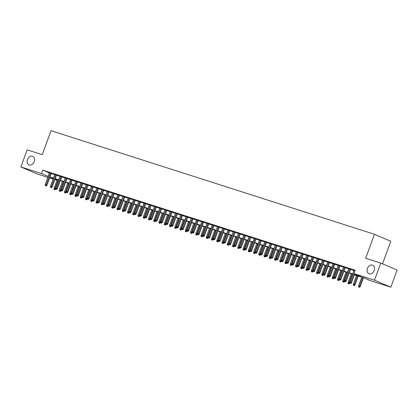 <?xml version="1.0" encoding="UTF-8"?>
<svg xmlns="http://www.w3.org/2000/svg" width="418" height="418" viewBox="0 0 418 418"><rect width="100%" height="100%" fill="white"/><g stroke="black" fill="none" stroke-linecap="round" stroke-linejoin="round"><path stroke-width="0.63" d="M34.219 161.661A4.671 3.522 113.2 0 1 29.02 164.885A4.671 3.522 113.2 0 1 27.499 159.514A4.671 3.522 113.2 0 1 32.698 156.29A4.671 3.522 113.2 0 1 34.219 161.661M374.178 270.54A4.671 3.522 113.2 0 1 368.974 273.759A4.671 3.522 113.2 0 1 367.459 268.387A4.671 3.522 113.2 0 1 372.657 265.169A4.671 3.522 113.2 0 1 374.178 270.54M382.522 263.836L390.778 241.275L374.455 234.279L51.033 130.703L42.26 154.676L27.165 149.843L20.9 166.965L41.507 173.564L48.211 176.427M374.455 234.279L365.682 258.251L380.777 263.084L397.1 270.08L390.835 287.203L370.228 280.603L363.608 277.771L354.386 274.814M57.005 180.294L54.883 179.615M53.117 179.045L49.632 177.932M47.866 177.368L37.223 173.956L20.9 166.965M51.315 173.345L49.543 172.775M56.566 175.022L54.795 174.458M61.812 176.704L60.046 176.14M67.063 178.387L65.297 177.822M72.314 180.069L70.548 179.505M77.565 181.752L75.799 181.182M82.816 183.434L81.045 182.865M88.067 185.111L86.296 184.547M93.313 186.794L91.547 186.229M98.564 188.476L96.798 187.912M103.816 190.159L102.049 189.589M109.067 191.841L107.301 191.272M114.318 193.518L112.552 192.954M119.569 195.201L117.798 194.636M124.815 196.883L123.049 196.319M130.066 198.566L128.3 197.996M135.317 200.248L133.551 199.679M140.568 201.925L138.802 201.361M145.819 203.608L144.053 203.043M151.07 205.29L149.299 204.726M156.322 206.973L154.55 206.408M161.567 208.655L159.801 208.086M166.819 210.338L165.053 209.768M172.07 212.015L170.304 211.451M177.321 213.697L175.555 213.133M182.572 215.38L180.806 214.815M187.823 217.062L186.052 216.493M193.069 218.745L191.303 218.175M198.32 220.422L196.554 219.858M203.571 222.104L201.805 221.54M208.822 223.787L207.056 223.222M214.073 225.469L212.307 224.9M219.325 227.152L217.553 226.582M224.576 228.829L222.804 228.265M229.822 230.511L228.056 229.947M235.073 232.194L233.307 231.629M240.324 233.876L238.558 233.312M245.575 235.559L243.809 234.989M250.826 237.236L249.06 236.672M256.077 238.918L254.306 238.354M261.323 240.601L259.557 240.036M266.574 242.283L264.808 241.719M271.825 243.966L270.059 243.396M277.077 245.648L275.31 245.079M282.328 247.325L280.562 246.761M287.579 249.008L285.808 248.444M292.83 250.69L291.059 250.126M298.076 252.373L296.31 251.803M303.327 254.055L301.561 253.486M308.578 255.732L306.812 255.168M313.829 257.415L312.063 256.851M319.08 259.097L317.314 258.533M324.331 260.78L322.56 260.21M329.577 262.462L327.811 261.893M334.828 264.139L333.062 263.575M340.08 265.822L338.314 265.258M345.331 267.504L343.565 266.94M350.582 269.187L348.816 268.622M354.495 274.516L360.52 276.444L353.9 273.612L355.154 270.185L42.761 170.136L49.465 173M51.231 173.569L54.716 174.682M56.482 175.246L59.962 176.365M61.733 176.929L65.213 178.047M66.979 178.611L70.464 179.73M72.23 180.294L75.715 181.407M77.482 181.976L80.967 183.089M82.733 183.654L86.218 184.772M87.984 185.336L91.464 186.454M93.235 187.018L96.715 188.137M98.486 188.701L101.966 189.814M103.732 190.383L107.217 191.496M108.983 192.066L112.468 193.179M114.234 193.743L117.719 194.861M119.485 195.425L122.97 196.544M124.736 197.108L128.216 198.221M129.988 198.79L133.467 199.903M135.233 200.473L138.719 201.586M140.485 202.15L143.97 203.268M145.736 203.832L149.221 204.951M150.987 205.515L154.472 206.628M156.238 207.197L159.718 208.31M161.489 208.88L164.969 209.993M166.74 210.557L170.22 211.675M171.986 212.239L175.471 213.358M177.237 213.922L180.722 215.04M182.488 215.604L185.973 216.717M187.739 217.287L191.225 218.4M192.991 218.964L196.47 220.082M198.242 220.647L201.722 221.765M203.488 222.329L206.973 223.447M208.739 224.011L212.224 225.124M213.99 225.694L217.475 226.807M219.241 227.376L222.726 228.489M224.492 229.054L227.972 230.172M229.743 230.736L233.223 231.854M234.994 232.418L238.474 233.531M240.24 234.101L243.725 235.214M245.491 235.783L248.976 236.896M250.743 237.461L254.228 238.579M255.994 239.143L259.479 240.261M261.245 240.825L264.725 241.938M266.496 242.508L269.976 243.621M271.742 244.19L275.227 245.303M276.993 245.868L280.478 246.986M282.244 247.55L285.729 248.668M287.495 249.232L290.98 250.351M292.746 250.915L296.226 252.028M297.997 252.597L301.477 253.71M303.249 254.28L306.728 255.393M308.494 255.957L311.98 257.075M313.746 257.64L317.231 258.758M318.997 259.322L322.482 260.435M324.248 261.004L327.733 262.117M329.499 262.687L332.979 263.8M334.75 264.364L338.23 265.482M339.996 266.047L343.481 267.165M345.247 267.729L348.732 268.842M350.498 269.411L353.983 270.524M355.044 270.493L354.062 270.3M380.777 263.084L374.507 280.212L390.835 287.203M42.761 170.136L41.507 173.564M353.9 273.612L374.507 280.212M49.977 176.992L53.462 178.11M55.228 178.674L58.713 179.787M60.479 180.357L63.959 181.469M65.73 182.034L69.21 183.152M70.976 183.716L74.461 184.834M76.228 185.399L79.713 186.517M81.479 187.081L84.964 188.194M86.73 188.764L90.215 189.876M91.981 190.446L95.461 191.559M97.232 192.123L100.712 193.241M102.483 193.806L105.963 194.924M107.729 195.488L111.214 196.601M112.98 197.171L116.465 198.284M118.231 198.853L121.716 199.966M123.482 200.53L126.967 201.648M128.734 202.213L132.213 203.331M133.985 203.895L137.465 205.008M139.231 205.578L142.716 206.691M144.482 207.26L147.967 208.373M149.733 208.937L153.218 210.055M154.984 210.62L158.469 211.738M160.235 212.302L163.715 213.42M165.486 213.985L168.966 215.098M170.737 215.667L174.217 216.78M175.983 217.344L179.468 218.462M181.234 219.027L184.719 220.145M186.485 220.709L189.971 221.827M191.737 222.392L195.222 223.505M196.988 224.074L200.468 225.187M202.239 225.757L205.719 226.869M207.485 227.434L210.97 228.552M212.736 229.116L216.221 230.234M217.987 230.799L221.472 231.912M223.238 232.481L226.723 233.594M228.489 234.164L231.969 235.277M233.74 235.841L237.22 236.959M238.991 237.523L242.471 238.641M244.237 239.206L247.722 240.324M249.489 240.888L252.974 242.001M254.74 242.571L258.225 243.684M259.991 244.248L263.476 245.366M265.242 245.93L268.722 247.048M270.493 247.613L273.973 248.731M275.739 249.295L279.224 250.408M280.99 250.978L284.475 252.091M286.241 252.66L289.726 253.773M291.492 254.337L294.977 255.455M296.743 256.02L300.223 257.138M301.995 257.702L305.474 258.815M307.246 259.385L310.726 260.498M312.492 261.067L315.977 262.18M317.743 262.744L321.228 263.862M322.994 264.427L326.479 265.545M328.245 266.109L331.725 267.222M333.496 267.792L336.976 268.905M338.747 269.474L342.227 270.587M343.993 271.151L347.478 272.27M349.244 272.834L352.729 273.952M53.352 178.408L51.215 177.723L53.279 178.606M54.983 179.338L57.031 180.215M352.62 274.25L349.135 273.132M347.368 272.567L343.883 271.454M342.117 270.885L338.637 269.772M336.866 269.208L333.386 268.09M331.62 267.525L328.135 266.407M326.369 265.843L322.884 264.725M321.118 264.16L317.633 263.047M315.867 262.478L312.382 261.365M310.616 260.795L307.136 259.683M305.365 259.118L301.885 258M300.114 257.436L296.634 256.318M294.868 255.753L291.383 254.64M289.617 254.071L286.131 252.958M284.365 252.388L280.88 251.275M279.114 250.711L275.634 249.593M273.863 249.029L270.383 247.911M268.612 247.346L265.132 246.233M263.366 245.664L259.881 244.551M258.115 243.981L254.63 242.868M252.864 242.304L249.379 241.186M247.613 240.622L244.128 239.504M242.362 238.939L238.882 237.821M237.111 237.257L233.631 236.144M231.859 235.574L228.38 234.461M226.613 233.897L223.128 232.779M221.362 232.215L217.877 231.097M216.111 230.532L212.626 229.414M210.86 228.85L207.38 227.737M205.609 227.167L202.129 226.054M200.358 225.485L196.878 224.372M195.112 223.808L191.627 222.689M189.861 222.125L186.376 221.007M184.61 220.443L181.125 219.33M179.359 218.76L175.874 217.647M174.107 217.078L170.628 215.965M168.856 215.401L165.376 214.282M163.605 213.718L160.125 212.6M158.359 212.036L154.874 210.918M153.108 210.353L149.623 209.24M147.857 208.671L144.372 207.558M142.606 206.994L139.126 205.875M137.355 205.311L133.875 204.193M132.104 203.629L128.624 202.511M126.858 201.946L123.373 200.833M121.607 200.264L118.122 199.151M116.356 198.581L112.87 197.468M111.104 196.904L107.619 195.786M105.853 195.222L102.373 194.104M100.602 193.539L97.122 192.426M95.356 191.857L91.871 190.744M90.105 190.174L86.62 189.061M84.854 188.497L81.369 187.379M79.603 186.815L76.118 185.696M74.352 185.132L70.872 184.019M69.101 183.45L65.621 182.337M63.849 181.767L60.37 180.654M58.604 180.09L55.119 178.972M49.381 172.974L48.127 176.401M350.321 283.331L349.798 283.158L350.765 283.519L350.321 283.331L350.681 282.432L349.735 282.129L354.103 270.195M353.91 273.612L350.681 282.432L351.475 282.772L354.704 273.952M350.765 283.519L351.475 282.772M349.735 282.129L349.798 283.158M358.623 286.941L359.59 287.297L358.623 286.941L358.56 285.907L360.3 286.549L363.524 277.74M359.146 287.109L362.699 277.479M358.56 285.907L361.758 277.176M360.3 286.549L359.59 287.297M345.069 281.648L344.547 281.481L345.514 281.836L345.069 281.648L345.43 280.75L344.484 280.447L348.852 268.513M349.798 268.816L345.43 280.75L346.224 281.089L350.618 269.077M345.514 281.836L346.224 281.089M344.484 280.447L344.547 281.481M339.824 279.966L339.296 279.799L340.262 280.154L339.824 279.966L340.179 279.067L339.233 278.764L343.601 266.83M344.547 267.133L340.179 279.067L340.973 279.407L345.367 267.4M340.262 280.154L340.973 279.407M339.233 278.764L339.296 279.799M334.572 278.284L334.045 278.116L335.011 278.472L334.572 278.284L334.933 277.385L333.987 277.082L338.35 265.148M339.296 265.451L334.933 277.385L335.727 277.724L340.121 265.717M335.011 278.472L335.727 277.724M333.987 277.082L334.045 278.116M329.321 276.601L328.794 276.434L329.76 276.794L329.321 276.601L329.682 275.702L328.736 275.399L333.104 263.471M334.045 263.774L329.682 275.702L330.476 276.047L334.87 264.035M329.76 276.794L330.476 276.047M328.736 275.399L328.794 276.434M353.372 285.259L354.339 285.619L353.372 285.259L353.309 284.224L355.049 284.872L358.273 276.063M353.894 285.426L357.453 275.796M353.309 284.224L356.507 275.493M355.049 284.872L354.339 285.619M348.121 283.576L349.087 283.937L348.121 283.576L348.058 282.547L349.809 283.164M348.643 283.749L352.202 274.114M348.058 282.547L351.256 273.811M349.798 283.19L349.087 283.937M342.87 281.899L343.836 282.255L342.87 281.899L342.807 280.865L344.557 281.486M343.397 282.066L346.95 272.431M342.807 280.865L346.005 272.134M344.547 281.507L343.836 282.255M337.619 280.217L338.585 280.572L337.619 280.217L337.561 279.182L339.306 279.804M338.146 280.384L341.699 270.754M337.561 279.182L340.754 270.451M339.296 279.825L338.585 280.572M324.07 274.924L323.548 274.751L324.509 275.112L324.07 274.924L324.431 274.025L323.485 273.722L327.853 261.788M328.799 262.091L324.431 274.025L325.225 274.365L329.619 262.352M324.509 275.112L325.225 274.365M323.485 273.722L323.548 274.783L322.837 275.53L321.87 275.169L322.837 275.53M332.367 278.534L333.334 278.89L332.367 278.534L332.31 277.5L334.055 278.122M332.895 278.701L336.448 269.072M332.31 277.5L335.502 268.769M334.05 278.142L333.334 278.89M318.819 273.241L318.297 273.074L319.263 273.429L318.819 273.241L319.18 272.343L318.234 272.04L322.602 260.106M323.548 260.409L319.18 272.343L319.974 272.682L324.368 260.67M319.263 273.429L319.974 272.682M318.234 272.04L318.297 273.1L317.586 273.847L316.619 273.492L317.586 273.847M327.122 276.852L328.083 277.212L327.122 276.852L327.059 275.817L328.804 276.439M327.644 277.019L331.197 267.389M327.059 275.817L330.257 267.086M328.799 276.46L328.083 277.212M313.568 271.559L313.045 271.392L314.012 271.747L313.568 271.559L313.928 270.66L312.983 270.357L317.351 258.423M318.297 258.726L313.928 270.66L314.723 271L319.117 258.993M314.012 271.747L314.723 271M312.983 270.357L313.045 271.418L312.335 272.165L311.368 271.81L312.335 272.165M321.87 275.169L321.808 274.14L322.753 274.443L325.951 265.707M322.393 275.342L322.753 274.443L323.548 274.783M321.808 274.14L325.005 265.404M308.317 269.876L307.794 269.709L308.761 270.065L308.317 269.876L308.677 268.978L307.732 268.675L312.1 256.741M313.045 257.044L308.677 268.978L309.472 269.317L313.866 257.31M308.761 270.065L309.472 269.317M307.732 268.675L307.794 269.735L307.084 270.483L306.117 270.127L307.084 270.483M316.619 273.492L316.557 272.458L317.502 272.761L320.7 264.024M317.142 273.659L317.502 272.761L318.297 273.1M316.557 272.458L319.754 263.727M303.071 268.194L302.543 268.027L303.51 268.387L303.071 268.194L303.426 267.295L302.486 266.992L306.849 255.064M307.794 255.367L303.426 267.295L304.22 267.635L308.62 255.628M303.51 268.387L304.22 267.635M302.486 266.992L302.543 268.027M311.368 271.81L311.305 270.775L312.251 271.078L315.449 262.347M311.891 271.977L312.251 271.078L313.045 271.418M311.305 270.775L314.503 262.044M297.82 266.517L297.292 266.344L298.259 266.705L297.82 266.517L298.18 265.618L297.235 265.315L301.597 253.381M302.543 253.684L298.18 265.618L298.974 265.958L303.369 253.945M298.259 266.705L298.974 265.958M297.235 265.315L297.297 266.376L296.581 267.123L295.615 266.762L296.581 267.123M306.117 270.127L306.06 269.093L307 269.396L310.198 260.665M306.645 270.294L307 269.396L307.794 269.735M306.06 269.093L309.252 260.362M292.569 264.834L292.041 264.667L293.008 265.022L292.569 264.834L292.929 263.936L291.983 263.633L296.352 251.699M297.292 252.002L292.929 263.936L293.723 264.275L298.118 252.263M293.008 265.022L293.723 264.275M291.983 263.633L292.046 264.693L291.336 265.44L290.369 265.085L291.336 265.44M300.866 268.445L300.808 267.41L301.754 267.713L302.554 268.032L301.833 268.8L300.866 268.445L301.833 268.8M301.394 268.612L304.947 258.982M300.808 267.41L304.001 258.679M287.318 263.152L286.795 262.985L287.762 263.34L287.318 263.152L287.678 262.253L286.732 261.95L291.1 250.016M292.046 250.319L287.678 262.253L288.472 262.593L292.866 250.586M287.762 263.34L288.472 262.593M286.732 261.95L286.795 262.985M295.615 266.762L295.557 265.733L296.503 266.031L299.696 257.3M296.143 266.93L296.503 266.031L297.297 266.376M295.557 265.733L298.75 256.997M282.066 261.469L281.544 261.302L282.511 261.658L282.066 261.469L282.427 260.571L281.481 260.268L285.849 248.334M286.795 248.637L282.427 260.571L283.221 260.91L287.615 248.903M282.511 261.658L283.221 260.91M281.481 260.268L281.544 261.328L280.833 262.076L279.867 261.72L280.833 262.076M290.369 265.085L290.306 264.051L291.252 264.354L294.444 255.617M290.891 265.252L291.252 264.354L292.046 264.693M290.306 264.051L293.504 255.314M276.815 259.787L276.293 259.62L277.259 259.98L276.815 259.787L277.176 258.888L276.23 258.585L280.598 246.657M281.544 246.954L277.176 258.888L277.97 259.228L282.364 247.221M277.259 259.98L277.97 259.228M276.23 258.585L276.293 259.646L275.582 260.393L274.616 260.038L275.582 260.393M285.118 263.403L285.055 262.368L286.001 262.671L286.805 262.99L286.084 263.758L285.118 263.403L286.084 263.758M285.64 263.57L289.199 253.94M285.055 262.368L288.253 253.637M271.569 258.11L271.042 257.937L272.008 258.298L271.569 258.11L271.925 257.206L270.979 256.908L275.347 244.974M276.293 245.277L271.925 257.206L272.719 257.551L277.113 245.538M272.008 258.298L272.719 257.551M270.979 256.908L271.042 257.969L270.331 258.716L269.364 258.355L270.331 258.716M279.867 261.72L279.804 260.686L280.75 260.989L283.947 252.258M280.389 261.887L280.75 260.989L281.544 261.328M279.804 260.686L283.002 251.955M266.318 256.427L265.791 256.26L266.757 256.615L266.318 256.427L266.679 255.529L265.733 255.226L270.096 243.292M271.042 243.595L266.679 255.529L267.473 255.868L271.867 243.856M266.757 256.615L267.473 255.868M265.733 255.226L265.796 256.286L265.08 257.033L264.113 256.673L265.08 257.033M274.616 260.038L274.553 259.003L275.499 259.306L278.696 250.575M275.143 260.205L275.499 259.306L276.293 259.646M274.553 259.003L277.751 250.272M261.067 254.745L260.539 254.578L261.506 254.933L261.067 254.745L261.428 253.846L260.482 253.543L264.85 241.609M265.791 241.912L261.428 253.846L262.222 254.186L266.616 242.174M261.506 254.933L262.222 254.186M260.482 253.543L260.545 254.604L259.829 255.351L258.867 254.996L259.829 255.351M269.364 258.355L269.307 257.326L270.253 257.624L273.445 248.893M269.892 258.523L270.253 257.624L271.042 257.969M269.307 257.326L272.499 248.59M255.816 253.062L255.293 252.895L256.255 253.251L255.816 253.062L256.177 252.164L255.231 251.861L259.599 239.927M260.545 240.23L256.177 252.164L256.971 252.503L261.365 240.496M256.255 253.251L256.971 252.503M255.231 251.861L255.293 252.921L254.583 253.669L253.616 253.313L254.583 253.669M264.113 256.673L264.056 255.644L265.002 255.947L268.194 247.21M264.641 256.845L265.002 255.947L265.796 256.286M264.056 255.644L267.248 246.907M250.565 251.38L250.042 251.213L251.009 251.568L250.565 251.38L250.925 250.481L249.98 250.178L254.348 238.25M255.293 238.547L250.925 250.481L251.72 250.821L256.114 238.814M251.009 251.568L251.72 250.821M249.98 250.178L250.042 251.239L249.332 251.986L248.365 251.631L249.332 251.986M258.867 254.996L258.805 253.961L259.75 254.264L262.943 245.533M259.39 255.163L259.75 254.264L260.545 254.604M258.805 253.961L262.002 245.23M245.314 249.698L244.791 249.53L245.758 249.891L245.314 249.698L245.674 248.799L244.729 248.501L249.097 236.567M250.042 236.87L245.674 248.799L246.468 249.144L250.863 237.131M245.758 249.891L246.468 249.144M244.729 248.501L244.791 249.53M253.616 253.313L253.554 252.279L254.499 252.582L257.697 243.851M254.139 253.48L254.499 252.582L255.293 252.921M253.554 252.279L256.751 243.548M240.068 248.02L239.54 247.848L240.507 248.208L240.068 248.02L240.423 247.122L239.477 246.819L243.846 234.885M244.791 235.188L240.423 247.122L241.217 247.461L245.612 235.449M240.507 248.208L241.217 247.461M239.477 246.819L239.54 247.879L238.83 248.626L237.863 248.266L238.83 248.626M248.365 251.631L248.302 250.596L249.248 250.899L252.446 242.168M248.888 251.798L249.248 250.899L250.042 251.239M248.302 250.596L251.5 241.865M234.817 246.338L234.289 246.171L235.256 246.526L234.817 246.338L235.172 245.439L234.232 245.136L238.594 233.202M239.54 233.505L235.172 245.439L235.966 245.779L240.366 233.766M235.256 246.526L235.966 245.779M234.232 245.136L234.294 246.197L233.578 246.944L232.612 246.589L233.578 246.944M243.114 249.948L243.051 248.914L243.997 249.217L244.802 249.536L244.081 250.309L243.114 249.948L244.081 250.309M243.637 250.116L247.195 240.486M243.051 248.914L246.249 240.183M229.566 244.655L229.038 244.488L230.004 244.844L229.566 244.655L229.926 243.757L228.98 243.454L233.343 231.52M234.289 231.823L229.926 243.757L230.72 244.096L235.115 232.089M230.004 244.844L230.72 244.096M228.98 243.454L229.038 244.488M237.863 248.266L237.805 247.237L238.746 247.54L241.944 238.803M238.391 248.438L238.746 247.54L239.54 247.879M237.805 247.237L240.998 238.5M224.314 242.973L223.787 242.806L224.753 243.161L224.314 242.973L224.675 242.074L223.729 241.771L228.097 229.837M229.043 230.14L224.675 242.074L225.469 242.414L229.863 230.407M224.753 243.161L225.469 242.414M223.729 241.771L223.792 242.832L223.081 243.579L222.115 243.224L223.081 243.579M232.612 246.589L232.554 245.554L233.5 245.857L236.692 237.121M233.139 246.756L233.5 245.857L234.294 246.197M232.554 245.554L235.747 236.823M219.063 241.29L218.541 241.123L219.507 241.484L219.063 241.29L219.424 240.392L218.478 240.089L222.846 228.16M223.792 228.463L219.424 240.392L220.218 240.737L224.612 228.724M219.507 241.484L220.218 240.737M218.478 240.089L218.541 241.123M213.812 239.613L213.29 239.441L214.256 239.801L213.812 239.613L214.173 238.715L213.227 238.412L217.595 226.478M218.541 226.781L214.173 238.715L214.967 239.054L219.361 227.042M214.256 239.801L214.967 239.054M213.227 238.412L213.29 239.441M208.561 237.931L208.039 237.764L209.005 238.119L208.561 237.931L208.922 237.032L207.976 236.729L212.344 224.795M213.29 225.098L208.922 237.032L209.716 237.372L214.11 225.359M209.005 238.119L209.716 237.372M207.976 236.729L208.039 237.764M227.361 244.906L227.303 243.872L228.249 244.175L229.048 244.493L228.327 245.261L227.361 244.906L228.327 245.261M227.888 245.073L231.441 235.444M227.303 243.872L230.496 235.141M222.115 243.224L222.052 242.189L222.998 242.492L226.195 233.761M222.637 243.391L222.998 242.492L223.792 242.832M222.052 242.189L225.25 233.458M216.864 241.541L217.83 241.902L216.864 241.541L216.801 240.507L218.551 241.129M217.386 241.708L220.944 232.079M216.801 240.507L219.999 231.776M218.541 241.149L217.83 241.902M203.315 236.248L202.787 236.081L203.754 236.436L203.315 236.248L203.671 235.35L202.725 235.047L207.093 223.113M208.039 223.416L203.671 235.35L204.465 235.689L208.864 223.682M203.754 236.436L204.465 235.689M202.725 235.047L202.787 236.081M211.612 239.859L212.579 240.219L211.612 239.859L211.55 238.83L213.3 239.446M212.135 240.031L215.693 230.396M211.55 238.83L214.747 230.093M213.29 239.472L212.579 240.219M198.064 234.566L197.536 234.399L198.503 234.754L198.064 234.566L198.425 233.667L197.479 233.364L201.842 221.43M202.787 221.733L198.425 233.667L199.219 234.007L203.613 222M198.503 234.754L199.219 234.007M197.479 233.364L197.536 234.399M206.361 238.182L207.328 238.537L206.361 238.182L206.299 237.147L208.049 237.764M206.889 238.349L210.442 228.714M206.299 237.147L209.496 228.411M208.039 237.79L207.328 238.537M192.813 232.883L192.285 232.716L193.252 233.077L192.813 232.883L193.173 231.985L192.228 231.682L196.596 219.753M197.536 220.056L193.173 231.985L193.968 232.324L198.362 220.317M193.252 233.077L193.968 232.324M192.228 231.682L192.285 232.716M201.11 236.499L202.077 236.854L201.11 236.499L201.053 235.465L202.798 236.086M201.638 236.666L205.191 227.037M201.053 235.465L204.245 226.734M202.793 236.107L202.077 236.854M187.562 231.206L187.039 231.034L188.001 231.394L187.562 231.206L187.922 230.308L186.977 230.004L191.345 218.071M192.29 218.374L187.922 230.308L188.717 230.647L193.111 218.635M188.001 231.394L188.717 230.647M186.977 230.004L187.039 231.034M195.859 234.817L196.826 235.172L195.859 234.817L195.802 233.782L197.547 234.404M196.387 234.984L199.94 225.354M195.802 233.782L198.994 225.051M197.542 234.425L196.826 235.172M182.311 229.524L181.788 229.357L182.755 229.712L182.311 229.524L182.671 228.625L181.725 228.322L186.094 216.388M187.039 216.691L182.671 228.625L183.465 228.965L187.86 216.952M182.755 229.712L183.465 228.965M181.725 228.322L181.788 229.357M190.613 233.134L191.575 233.49L190.613 233.134L190.551 232.1L192.296 232.721M191.136 233.301L194.689 223.672M190.551 232.1L193.748 223.369M192.29 232.742L191.575 233.49M177.06 227.841L176.537 227.674L177.504 228.029L177.06 227.841L177.42 226.943L176.474 226.64L180.842 214.706M181.788 215.009L177.42 226.943L178.214 227.282L182.609 215.27M177.504 228.029L178.214 227.282M176.474 226.64L176.537 227.674M185.362 231.452L186.329 231.812L185.362 231.452L185.299 230.422L187.05 231.039M185.885 231.619L189.443 221.989M185.299 230.422L188.497 221.686M187.039 231.065L186.329 231.812M171.814 226.159L171.286 225.992L172.253 226.347L171.814 226.159L172.169 225.26L171.223 224.957L175.591 213.023M176.537 213.326L172.169 225.26L172.963 225.6L177.357 213.593M172.253 226.347L172.963 225.6M171.223 224.957L171.286 225.992M180.111 229.769L181.078 230.13L180.111 229.769L180.048 228.74L181.799 229.357M180.633 229.942L184.192 220.307M180.048 228.74L183.246 220.004M181.788 229.383L181.078 230.13M166.563 224.476L166.035 224.309L167.001 224.665L166.563 224.476L166.918 223.578L165.977 223.275L170.34 211.346M171.286 211.644L166.918 223.578L167.712 223.917L172.111 211.91M167.001 224.665L167.712 223.917M165.977 223.275L166.035 224.309M174.86 228.092L175.826 228.447L174.86 228.092L174.797 227.058L176.548 227.679M175.388 228.259L178.941 218.63M174.797 227.058L177.995 218.327M176.537 227.7L175.826 228.447M161.311 222.794L160.784 222.627L161.75 222.987L161.311 222.794L161.672 221.895L160.726 221.597L165.089 209.664M166.035 209.967L161.672 221.895L162.466 222.24L166.86 210.228M161.75 222.987L162.466 222.24M160.726 221.597L160.784 222.627M169.609 226.41L170.575 226.765L169.609 226.41L169.551 225.375L171.296 225.997M170.136 226.577L173.689 216.947M169.551 225.375L172.744 216.644M171.286 226.018L170.575 226.765M156.06 221.117L155.533 220.944L156.499 221.305L156.06 221.117L156.421 220.218L155.475 219.915L159.843 207.981M160.789 208.284L156.421 220.218L157.215 220.558L161.609 208.545M156.499 221.305L157.215 220.558M155.475 219.915L155.533 220.944M164.358 224.727L165.324 225.083L164.358 224.727L164.3 223.693L166.045 224.314M164.885 224.894L168.438 215.265M164.3 223.693L167.493 214.962M166.04 224.335L165.324 225.083M150.809 219.434L150.287 219.267L151.253 219.622L150.809 219.434L151.17 218.536L150.224 218.233L154.592 206.299M155.538 206.602L151.17 218.536L151.964 218.875L156.358 206.863M151.253 219.622L151.964 218.875M150.224 218.233L150.287 219.293L149.576 220.04L148.609 219.685L149.576 220.04M159.106 223.045L160.073 223.405L159.106 223.045L159.049 222.01L160.794 222.632M159.634 223.212L163.187 213.582M159.049 222.01L162.241 213.279M160.789 222.658L160.073 223.405M145.558 217.752L145.036 217.585L146.002 217.94L145.558 217.752L145.919 216.853L144.973 216.55L149.341 204.616M150.287 204.919L145.919 216.853L146.713 217.193L151.107 205.186M146.002 217.94L146.713 217.193M144.973 216.55L145.036 217.611L144.325 218.358L143.358 218.003L144.325 218.358M153.861 221.362L154.827 221.723L153.861 221.362L153.798 220.333L155.543 220.95M154.383 221.535L157.941 211.9M153.798 220.333L156.996 211.597M155.538 220.976L154.827 221.723M140.307 216.069L139.784 215.902L140.751 216.258L140.307 216.069L140.667 215.171L139.722 214.868L144.09 202.934M145.036 203.237L140.667 215.171L141.462 215.51L145.856 203.503M140.751 216.258L141.462 215.51M139.722 214.868L139.784 215.928L139.074 216.676L138.107 216.32L139.074 216.676M148.609 219.685L148.547 218.651L149.492 218.954L152.69 210.217M149.132 219.852L149.492 218.954L150.287 219.293M148.547 218.651L151.744 209.92M135.061 214.387L134.533 214.22L135.5 214.58L135.061 214.387L135.416 213.488L134.471 213.185L138.839 201.257M139.784 201.56L135.416 213.488L136.211 213.833L140.61 201.821M135.5 214.58L136.211 213.833M134.471 213.185L134.539 214.246L133.823 214.998L132.856 214.638L133.823 214.998M143.358 218.003L143.296 216.968L144.241 217.271L147.439 208.54M143.881 218.17L144.241 217.271L145.036 217.611M143.296 216.968L146.493 208.237M129.81 212.71L129.282 212.537L130.249 212.898L129.81 212.71L130.17 211.811L129.225 211.508L133.588 199.574M134.533 199.877L130.17 211.811L130.965 212.151L135.359 200.138M130.249 212.898L130.965 212.151M129.225 211.508L129.282 212.537M138.107 216.32L138.044 215.286L138.99 215.589L142.188 206.858M138.635 216.487L138.99 215.589L139.784 215.928M138.044 215.286L141.242 206.555M124.559 211.027L124.031 210.86L124.998 211.215L124.559 211.027L124.919 210.129L123.974 209.826L128.342 197.892M129.282 198.195L124.919 210.129L125.713 210.468L130.108 198.456M124.998 211.215L125.713 210.468M123.974 209.826L124.036 210.886L123.32 211.633L122.359 211.278L123.32 211.633M132.856 214.638L132.799 213.603L133.744 213.906L136.937 205.175M133.384 214.805L133.744 213.906L134.539 214.246M132.799 213.603L135.991 204.872M119.308 209.345L118.785 209.178L119.747 209.533L119.308 209.345L119.668 208.446L118.722 208.143L123.091 196.209M124.036 196.512L119.668 208.446L120.462 208.786L124.857 196.779M119.747 209.533L120.462 208.786M118.722 208.143L118.785 209.204L118.075 209.951L117.108 209.596L118.075 209.951M127.605 212.955L128.572 213.316L127.605 212.955L127.547 211.926L129.293 212.543M128.133 213.128L131.686 203.493M127.547 211.926L130.74 203.19M129.287 212.569L128.572 213.316M114.057 207.662L113.534 207.495L114.501 207.85L114.057 207.662L114.417 206.764L113.471 206.461L117.839 194.527M118.785 194.83L114.417 206.764L115.211 207.103L119.605 195.096M114.501 207.85L115.211 207.103M113.471 206.461L113.534 207.495M122.359 211.278L122.296 210.244L123.242 210.547L126.435 201.81M122.882 211.445L123.242 210.547L124.036 210.886M122.296 210.244L125.494 201.513M108.805 205.98L108.283 205.813L109.25 206.173L108.805 205.98L109.166 205.081L108.22 204.778L112.588 192.85M113.534 193.153L109.166 205.081L109.96 205.421L114.354 193.414M109.25 206.173L109.96 205.421M108.22 204.778L108.283 205.839L107.572 206.586L106.606 206.231L107.572 206.586M117.108 209.596L117.045 208.561L117.991 208.864L121.189 200.133M117.63 209.763L117.991 208.864L118.785 209.204M117.045 208.561L120.243 199.83M103.559 204.303L103.032 204.13L103.998 204.491L103.559 204.303L103.915 203.404L102.969 203.101L107.337 191.167M108.283 191.47L103.915 203.404L104.709 203.744L109.103 191.731M103.998 204.491L104.709 203.744M102.969 203.101L103.032 204.162L102.321 204.909L101.355 204.548L102.321 204.909M111.857 207.913L111.794 206.879L112.74 207.182L113.544 207.5L112.823 208.268L111.857 207.913L112.823 208.268M112.379 208.08L115.938 198.451M111.794 206.879L114.992 198.148M98.308 202.62L97.781 202.453L98.747 202.808L98.308 202.62L98.664 201.722L97.723 201.419L102.086 189.485M103.032 189.788L98.664 201.722L99.458 202.061L103.857 190.049M98.747 202.808L99.458 202.061M97.723 201.419L97.786 202.479L97.07 203.226L96.103 202.871L97.07 203.226M106.606 206.231L106.543 205.196L107.489 205.499L110.686 196.768M107.133 206.398L107.489 205.499L108.283 205.839M106.543 205.196L109.741 196.465M93.057 200.938L92.53 200.771L93.496 201.126L93.057 200.938L93.418 200.039L92.472 199.736L96.835 187.802M97.781 188.105L93.418 200.039L94.212 200.379L98.606 188.372M93.496 201.126L94.212 200.379M92.472 199.736L92.535 200.797L91.819 201.544L90.852 201.189L91.819 201.544M101.355 204.548L101.297 203.519L102.238 203.817L105.435 195.086M101.882 204.721L102.238 203.817L103.032 204.162M101.297 203.519L104.49 194.783M87.806 199.255L87.278 199.088L88.245 199.443L87.806 199.255L88.167 198.357L87.221 198.054L91.589 186.12M92.535 186.423L88.167 198.357L88.961 198.696L93.355 186.689M88.245 199.443L88.961 198.696M87.221 198.054L87.284 199.114L86.573 199.861L85.606 199.506L86.573 199.861M96.103 202.871L96.046 201.837L96.992 202.14L100.184 193.403M96.631 203.038L96.992 202.14L97.786 202.479M96.046 201.837L99.238 193.1M82.555 197.573L82.032 197.406L82.999 197.766L82.555 197.573L82.916 196.674L81.97 196.371L86.338 184.442M87.284 184.746L82.916 196.674L83.71 197.014L88.104 185.007M82.999 197.766L83.71 197.014M81.97 196.371L82.032 197.432L81.322 198.179L80.355 197.824L81.322 198.179M90.852 201.189L90.795 200.154L91.741 200.457L94.933 191.726M91.38 201.356L91.741 200.457L92.535 200.797M90.795 200.154L93.987 191.423M77.304 195.896L76.781 195.723L77.748 196.084L77.304 195.896L77.664 194.997L76.719 194.694L81.087 182.76M82.032 183.063L77.664 194.997L78.459 195.337L82.853 183.324M77.748 196.084L78.459 195.337M76.719 194.694L76.781 195.755L76.071 196.502L75.104 196.141L76.071 196.502M85.606 199.506L85.544 198.472L86.489 198.775L89.687 190.044M86.129 199.673L86.489 198.775L87.284 199.114M85.544 198.472L88.741 189.741M72.053 194.213L71.53 194.046L72.497 194.401L72.053 194.213L72.413 193.315L71.468 193.011L75.836 181.078M76.781 181.381L72.413 193.315L73.207 193.654L77.602 181.642M72.497 194.401L73.207 193.654M71.468 193.011L71.53 194.072L70.82 194.819L69.853 194.459L70.82 194.819M80.355 197.824L80.293 196.789L81.238 197.092L84.436 188.361M80.878 197.991L81.238 197.092L82.032 197.432M80.293 196.789L83.49 188.058M66.807 192.531L66.279 192.364L67.246 192.719L66.807 192.531L67.162 191.632L66.222 191.329L70.585 179.395M71.53 179.698L67.162 191.632L67.956 191.972L72.356 179.959M67.246 192.719L67.956 191.972M66.222 191.329L66.284 192.39L65.569 193.137L64.602 192.782L65.569 193.137M75.104 196.141L75.041 195.112L75.987 195.41L79.185 186.679M75.627 196.308L75.987 195.41L76.781 195.755M75.041 195.112L78.239 186.376M61.556 190.848L61.028 190.681L61.995 191.036L61.556 190.848L61.916 189.95L60.971 189.647L65.333 177.713M66.279 178.016L61.916 189.95L62.71 190.289L67.105 178.282M61.995 191.036L62.71 190.289M60.971 189.647L61.033 190.707L60.317 191.454L59.351 191.099L60.317 191.454M69.853 194.459L69.79 193.429L70.736 193.733L73.934 184.996M70.381 194.631L70.736 193.733L71.53 194.072M69.79 193.429L72.988 184.693M56.305 189.166L55.777 188.999L56.743 189.354L56.305 189.166L56.665 188.267L55.719 187.964L60.087 176.035M61.028 176.333L56.665 188.267L57.459 188.607L61.854 176.6M56.743 189.354L57.459 188.607M55.719 187.964L55.777 188.999M64.602 192.782L64.544 191.747L65.49 192.05L68.683 183.319M65.13 192.949L65.49 192.05L66.284 192.39M64.544 191.747L67.737 183.016M51.053 187.483L50.531 187.316L51.498 187.677L51.053 187.483L51.414 186.585L50.468 186.287L54.836 174.353M55.782 174.656L51.414 186.585L52.208 186.93L56.602 174.917M51.498 187.677L52.208 186.93M50.468 186.287L50.531 187.316M59.351 191.099L59.293 190.065L60.239 190.368L63.431 181.637M59.878 191.266L60.239 190.368L61.033 190.707M59.293 190.065L62.486 181.334M45.802 185.806L45.28 185.634L46.246 185.994L45.802 185.806L46.163 184.908L45.217 184.604L49.585 172.671M50.531 172.974L46.163 184.908L46.957 185.247L51.351 173.235M46.246 185.994L46.957 185.247M45.217 184.604L45.28 185.634M54.105 189.417L54.042 188.382L54.988 188.685L55.787 189.004L55.066 189.772L54.105 189.417L55.066 189.772M54.627 189.584L58.18 179.954M54.042 188.382L57.24 179.651"/></g></svg>
